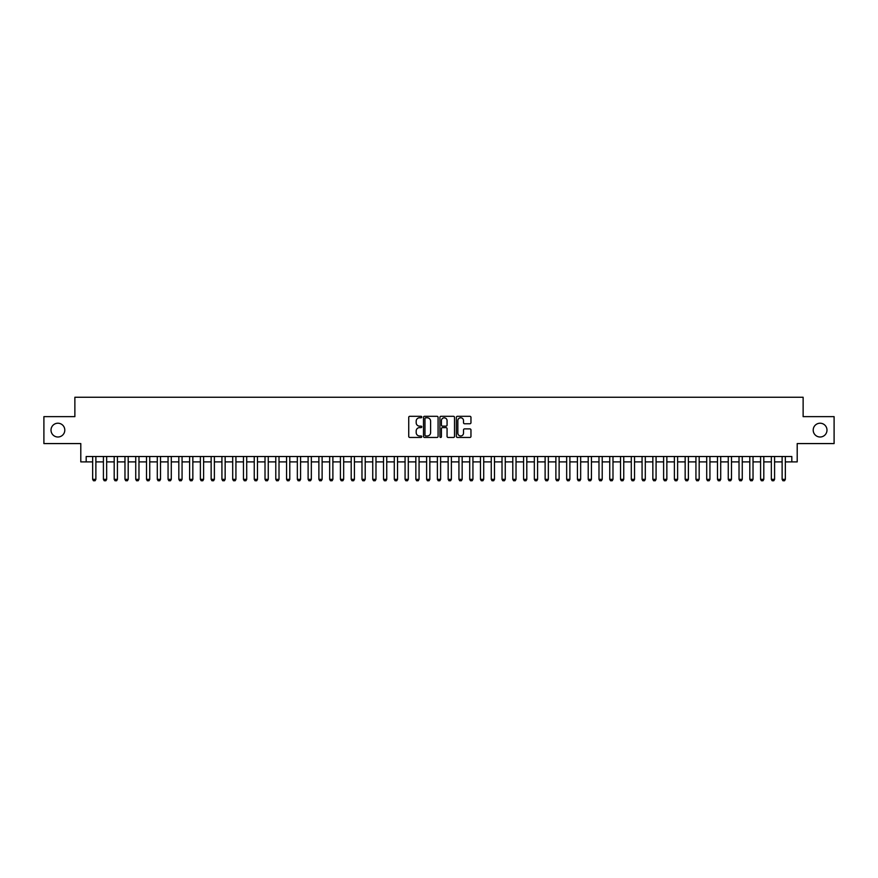 <?xml version="1.0" encoding="UTF-8"?>
<svg xmlns="http://www.w3.org/2000/svg" width="878" height="878" viewBox="0 0 878 878"><rect width="100%" height="100%" fill="white"/><g stroke="black" fill="none" stroke-linecap="round" stroke-linejoin="round"><path stroke-width="1.32" d="M421.758 417.05A0.735 0.735 0 0 0 421.023 416.304L409.785 416.304A1.054 1.054 0 0 0 408.731 417.368L408.731 436.399A1.054 1.054 0 0 0 409.785 437.453L421.023 437.453A0.735 0.735 0 0 0 421.758 436.717A0.735 0.735 0 0 0 421.023 435.971L419.574 435.971A3.38 3.38 0 0 1 416.183 432.591L416.183 430.999A3.38 3.38 0 0 1 419.574 427.619L421.023 427.619A0.735 0.735 0 0 0 421.758 426.884A0.735 0.735 0 0 0 421.023 426.137L419.574 426.137A3.38 3.38 0 0 1 416.183 422.757L416.183 421.166A3.38 3.38 0 0 1 419.574 417.785L421.023 417.785A0.735 0.735 0 0 0 421.758 417.05M813.204 430.11A6.892 6.892 0 0 0 820.096 437.003A6.892 6.892 0 0 0 826.988 430.11A6.892 6.892 0 0 0 820.096 423.218A6.892 6.892 0 0 0 813.204 430.11M51.012 430.11A6.892 6.892 0 0 0 57.904 437.003A6.892 6.892 0 0 0 64.796 430.11A6.892 6.892 0 0 0 57.904 423.218A6.892 6.892 0 0 0 51.012 430.11M469.906 423.756A1.054 1.054 0 0 0 470.959 422.702L470.959 417.368A1.054 1.054 0 0 0 469.906 416.304L457.427 416.304A1.054 1.054 0 0 0 456.373 417.368L456.373 436.399A1.054 1.054 0 0 0 457.427 437.453L469.906 437.453A1.054 1.054 0 0 0 470.959 436.399L470.959 429.946A1.054 1.054 0 0 0 469.906 428.892L464.561 428.892A1.054 1.054 0 0 0 463.507 429.946L463.507 433.15A2.832 2.832 0 0 1 460.676 435.971A2.832 2.832 0 0 1 457.844 433.15L457.844 420.617A2.832 2.832 0 0 1 460.676 417.785A2.832 2.832 0 0 1 463.507 420.617L463.507 422.702A1.054 1.054 0 0 0 464.561 423.756L469.906 423.756M86.187 461.894L86.187 456.505L791.813 456.505L791.813 461.894L797.202 461.894L797.202 443.577L834.1 443.577L834.1 416.644L803.129 416.644L803.129 397.251L74.871 397.251L74.871 416.644L43.9 416.644L43.9 443.577L80.798 443.577L80.798 461.894L92.651 461.894M438.078 417.368A1.054 1.054 0 0 0 437.014 416.304L424.535 416.304A1.054 1.054 0 0 0 423.481 417.368L423.481 436.399A1.054 1.054 0 0 0 424.535 437.453L437.014 437.453A1.054 1.054 0 0 0 438.078 436.399L438.078 417.368M440.986 416.304L453.465 416.304A1.054 1.054 0 0 1 454.519 417.368L454.519 436.399A1.054 1.054 0 0 1 453.465 437.453L448.12 437.453A1.054 1.054 0 0 1 447.067 436.399L447.067 428.683A1.054 1.054 0 0 0 446.002 427.619L442.468 427.619A1.054 1.054 0 0 0 441.404 428.683L441.404 436.717A0.735 0.735 0 0 1 440.668 437.453A0.735 0.735 0 0 1 439.922 436.717L439.922 417.368A1.054 1.054 0 0 1 440.986 416.304M95.878 461.894L103.417 461.894M106.655 461.894L114.195 461.894M117.422 461.894L124.972 461.894M128.199 461.894L135.739 461.894M138.976 461.894L146.516 461.894M149.743 461.894L157.283 461.894M160.52 461.894L168.06 461.894M171.287 461.894L178.827 461.894M182.064 461.894L189.604 461.894M192.842 461.894L200.382 461.894M203.608 461.894L211.148 461.894M214.386 461.894L221.925 461.894M225.152 461.894L232.692 461.894M235.93 461.894L243.469 461.894M246.707 461.894L254.247 461.894M257.474 461.894L265.013 461.894M268.251 461.894L275.791 461.894M279.017 461.894L286.557 461.894M289.795 461.894L297.335 461.894M300.572 461.894L308.112 461.894M311.339 461.894L318.879 461.894M322.116 461.894L329.656 461.894M332.883 461.894L340.423 461.894M343.66 461.894L351.2 461.894M354.427 461.894L361.977 461.894M365.204 461.894L372.744 461.894M375.982 461.894L383.521 461.894M386.748 461.894L394.288 461.894M397.525 461.894L405.065 461.894M408.292 461.894L415.843 461.894M419.069 461.894L426.609 461.894M429.847 461.894L437.387 461.894M440.613 461.894L448.153 461.894M451.391 461.894L458.931 461.894M462.157 461.894L469.708 461.894M472.935 461.894L480.475 461.894M483.712 461.894L491.252 461.894M494.479 461.894L502.018 461.894M505.256 461.894L512.796 461.894M516.023 461.894L523.573 461.894M526.8 461.894L534.34 461.894M537.577 461.894L545.117 461.894M548.344 461.894L555.884 461.894M559.121 461.894L566.661 461.894M569.888 461.894L577.428 461.894M580.665 461.894L588.205 461.894M591.443 461.894L598.983 461.894M602.209 461.894L609.749 461.894M612.987 461.894L620.526 461.894M623.753 461.894L631.293 461.894M634.531 461.894L642.07 461.894M645.308 461.894L652.848 461.894M656.075 461.894L663.614 461.894M666.852 461.894L674.392 461.894M677.618 461.894L685.158 461.894M688.396 461.894L695.936 461.894M699.173 461.894L706.713 461.894M709.94 461.894L717.48 461.894M720.717 461.894L728.257 461.894M731.484 461.894L739.024 461.894M742.261 461.894L749.801 461.894M753.028 461.894L760.578 461.894M763.805 461.894L771.345 461.894M774.583 461.894L782.122 461.894M785.349 461.894L791.813 461.894M425.698 417.785A0.735 0.735 0 0 0 424.963 418.532L424.963 435.236A0.735 0.735 0 0 0 425.698 435.971L427.235 435.971A3.38 3.38 0 0 0 430.615 432.591L430.615 421.166A3.38 3.38 0 0 0 427.235 417.785L425.698 417.785M447.067 420.672A2.832 2.832 0 0 0 444.235 417.84A2.832 2.832 0 0 0 441.404 420.672L441.404 425.084A1.054 1.054 0 0 0 442.468 426.137L446.002 426.137A1.054 1.054 0 0 0 447.067 425.084L447.067 420.672M95.878 456.505L95.878 479.344L95.076 480.749L93.452 480.749L92.651 479.344L92.651 456.505M92.651 479.344L95.878 479.344M106.655 456.505L106.655 479.344L105.843 480.749L104.23 480.749L103.417 479.344L103.417 456.505M103.417 479.344L106.655 479.344M117.422 456.505L117.422 479.344L116.62 480.749L115.007 480.749L114.195 479.344L114.195 456.505M114.195 479.344L117.422 479.344M128.199 456.505L128.199 479.344L127.387 480.749L125.773 480.749L124.972 479.344L124.972 456.505M124.972 479.344L128.199 479.344M138.976 456.505L138.976 479.344L138.164 480.749L136.551 480.749L135.739 479.344L135.739 456.505M135.739 479.344L138.976 479.344M149.743 456.505L149.743 479.344L148.942 480.749L147.317 480.749L146.516 479.344L146.516 456.505M146.516 479.344L149.743 479.344M160.52 456.505L160.52 479.344L159.708 480.749L158.095 480.749L157.283 479.344L157.283 456.505M157.283 479.344L160.52 479.344M171.287 456.505L171.287 479.344L170.486 480.749L168.872 480.749L168.06 479.344L168.06 456.505M168.06 479.344L171.287 479.344M182.064 456.505L182.064 479.344L181.252 480.749L179.639 480.749L178.827 479.344L178.827 456.505M178.827 479.344L182.064 479.344M192.842 456.505L192.842 479.344L192.03 480.749L190.416 480.749L189.604 479.344L189.604 456.505M189.604 479.344L192.842 479.344M203.608 456.505L203.608 479.344L202.807 480.749L201.183 480.749L200.382 479.344L200.382 456.505M200.382 479.344L203.608 479.344M214.386 456.505L214.386 479.344L213.573 480.749L211.96 480.749L211.148 479.344L211.148 456.505M211.148 479.344L214.386 479.344M225.152 456.505L225.152 479.344L224.351 480.749L222.727 480.749L221.925 479.344L221.925 456.505M221.925 479.344L225.152 479.344M235.93 456.505L235.93 479.344L235.117 480.749L233.504 480.749L232.692 479.344L232.692 456.505M232.692 479.344L235.93 479.344M246.707 456.505L246.707 479.344L245.895 480.749L244.282 480.749L243.469 479.344L243.469 456.505M243.469 479.344L246.707 479.344M257.474 456.505L257.474 479.344L256.672 480.749L255.048 480.749L254.247 479.344L254.247 456.505M254.247 479.344L257.474 479.344M268.251 456.505L268.251 479.344L267.439 480.749L265.825 480.749L265.013 479.344L265.013 456.505M265.013 479.344L268.251 479.344M279.017 456.505L279.017 479.344L278.216 480.749L276.592 480.749L275.791 479.344L275.791 456.505M275.791 479.344L279.017 479.344M289.795 456.505L289.795 479.344L288.983 480.749L287.369 480.749L286.557 479.344L286.557 456.505M286.557 479.344L289.795 479.344M300.572 456.505L300.572 479.344L299.76 480.749L298.147 480.749L297.335 479.344L297.335 456.505M297.335 479.344L300.572 479.344M311.339 456.505L311.339 479.344L310.527 480.749L308.913 480.749L308.112 479.344L308.112 456.505M308.112 479.344L311.339 479.344M322.116 456.505L322.116 479.344L321.304 480.749L319.691 480.749L318.879 479.344L318.879 456.505M318.879 479.344L322.116 479.344M332.883 456.505L332.883 479.344L332.082 480.749L330.457 480.749L329.656 479.344L329.656 456.505M329.656 479.344L332.883 479.344M343.66 456.505L343.66 479.344L342.848 480.749L341.235 480.749L340.423 479.344L340.423 456.505M340.423 479.344L343.66 479.344M354.427 456.505L354.427 479.344L353.625 480.749L352.012 480.749L351.2 479.344L351.2 456.505M351.2 479.344L354.427 479.344M365.204 456.505L365.204 479.344L364.392 480.749L362.779 480.749L361.977 479.344L361.977 456.505M361.977 479.344L365.204 479.344M375.982 456.505L375.982 479.344L375.169 480.749L373.556 480.749L372.744 479.344L372.744 456.505M372.744 479.344L375.982 479.344M386.748 456.505L386.748 479.344L385.947 480.749L384.323 480.749L383.521 479.344L383.521 456.505M383.521 479.344L386.748 479.344M397.525 456.505L397.525 479.344L396.713 480.749L395.1 480.749L394.288 479.344L394.288 456.505M394.288 479.344L397.525 479.344M408.292 456.505L408.292 479.344L407.491 480.749L405.877 480.749L405.065 479.344L405.065 456.505M405.065 479.344L408.292 479.344M419.069 456.505L419.069 479.344L418.257 480.749L416.644 480.749L415.843 479.344L415.843 456.505M415.843 479.344L419.069 479.344M429.847 456.505L429.847 479.344L429.035 480.749L427.421 480.749L426.609 479.344L426.609 456.505M426.609 479.344L429.847 479.344M440.613 456.505L440.613 479.344L439.812 480.749L438.188 480.749L437.387 479.344L437.387 456.505M437.387 479.344L440.613 479.344M451.391 456.505L451.391 479.344L450.579 480.749L448.965 480.749L448.153 479.344L448.153 456.505M448.153 479.344L451.391 479.344M462.157 456.505L462.157 479.344L461.356 480.749L459.743 480.749L458.931 479.344L458.931 456.505M458.931 479.344L462.157 479.344M472.935 456.505L472.935 479.344L472.123 480.749L470.509 480.749L469.708 479.344L469.708 456.505M469.708 479.344L472.935 479.344M483.712 456.505L483.712 479.344L482.9 480.749L481.287 480.749L480.475 479.344L480.475 456.505M480.475 479.344L483.712 479.344M494.479 456.505L494.479 479.344L493.677 480.749L492.053 480.749L491.252 479.344L491.252 456.505M491.252 479.344L494.479 479.344M505.256 456.505L505.256 479.344L504.444 480.749L502.831 480.749L502.018 479.344L502.018 456.505M502.018 479.344L505.256 479.344M516.023 456.505L516.023 479.344L515.221 480.749L513.608 480.749L512.796 479.344L512.796 456.505M512.796 479.344L516.023 479.344M526.8 456.505L526.8 479.344L525.988 480.749L524.375 480.749L523.573 479.344L523.573 456.505M523.573 479.344L526.8 479.344M537.577 456.505L537.577 479.344L536.765 480.749L535.152 480.749L534.34 479.344L534.34 456.505M534.34 479.344L537.577 479.344M548.344 456.505L548.344 479.344L547.543 480.749L545.918 480.749L545.117 479.344L545.117 456.505M545.117 479.344L548.344 479.344M559.121 456.505L559.121 479.344L558.309 480.749L556.696 480.749L555.884 479.344L555.884 456.505M555.884 479.344L559.121 479.344M569.888 456.505L569.888 479.344L569.087 480.749L567.473 480.749L566.661 479.344L566.661 456.505M566.661 479.344L569.888 479.344M580.665 456.505L580.665 479.344L579.853 480.749L578.24 480.749L577.428 479.344L577.428 456.505M577.428 479.344L580.665 479.344M591.443 456.505L591.443 479.344L590.631 480.749L589.017 480.749L588.205 479.344L588.205 456.505M588.205 479.344L591.443 479.344M602.209 456.505L602.209 479.344L601.408 480.749L599.784 480.749L598.983 479.344L598.983 456.505M598.983 479.344L602.209 479.344M612.987 456.505L612.987 479.344L612.175 480.749L610.561 480.749L609.749 479.344L609.749 456.505M609.749 479.344L612.987 479.344M623.753 456.505L623.753 479.344L622.952 480.749L621.328 480.749L620.526 479.344L620.526 456.505M620.526 479.344L623.753 479.344M634.531 456.505L634.531 479.344L633.718 480.749L632.105 480.749L631.293 479.344L631.293 456.505M631.293 479.344L634.531 479.344M645.308 456.505L645.308 479.344L644.496 480.749L642.883 480.749L642.07 479.344L642.07 456.505M642.07 479.344L645.308 479.344M656.075 456.505L656.075 479.344L655.273 480.749L653.649 480.749L652.848 479.344L652.848 456.505M652.848 479.344L656.075 479.344M666.852 456.505L666.852 479.344L666.04 480.749L664.426 480.749L663.614 479.344L663.614 456.505M663.614 479.344L666.852 479.344M677.618 456.505L677.618 479.344L676.817 480.749L675.193 480.749L674.392 479.344L674.392 456.505M674.392 479.344L677.618 479.344M688.396 456.505L688.396 479.344L687.584 480.749L685.97 480.749L685.158 479.344L685.158 456.505M685.158 479.344L688.396 479.344M699.173 456.505L699.173 479.344L698.361 480.749L696.748 480.749L695.936 479.344L695.936 456.505M695.936 479.344L699.173 479.344M709.94 456.505L709.94 479.344L709.128 480.749L707.514 480.749L706.713 479.344L706.713 456.505M706.713 479.344L709.94 479.344M720.717 456.505L720.717 479.344L719.905 480.749L718.292 480.749L717.48 479.344L717.48 456.505M717.48 479.344L720.717 479.344M731.484 456.505L731.484 479.344L730.683 480.749L729.058 480.749L728.257 479.344L728.257 456.505M728.257 479.344L731.484 479.344M742.261 456.505L742.261 479.344L741.449 480.749L739.836 480.749L739.024 479.344L739.024 456.505M739.024 479.344L742.261 479.344M753.028 456.505L753.028 479.344L752.226 480.749L750.613 480.749L749.801 479.344L749.801 456.505M749.801 479.344L753.028 479.344M763.805 456.505L763.805 479.344L762.993 480.749L761.38 480.749L760.578 479.344L760.578 456.505M760.578 479.344L763.805 479.344M774.583 456.505L774.583 479.344L773.77 480.749L772.157 480.749L771.345 479.344L771.345 456.505M771.345 479.344L774.583 479.344M785.349 456.505L785.349 479.344L784.548 480.749L782.924 480.749L782.122 479.344L782.122 456.505M782.122 479.344L785.349 479.344"/></g></svg>
